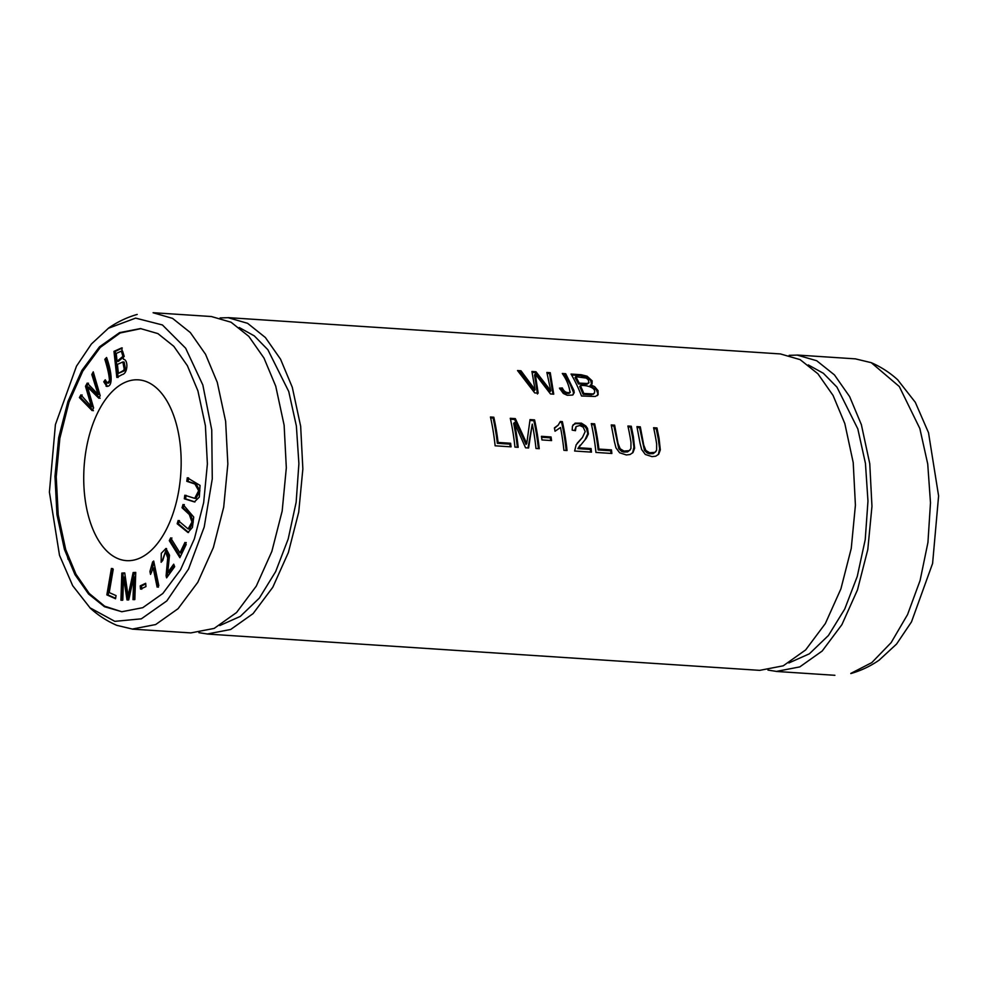 <?xml version="1.0" encoding="UTF-8"?>
<svg xmlns="http://www.w3.org/2000/svg" width="988" height="988" viewBox="0 0 988 988"><rect width="100%" height="100%" fill="white"/><g stroke="black" fill="none" stroke-linecap="round" stroke-linejoin="round"><path stroke-width="1.48" d="M106.852 594.875L115.534 598.74L116.065 595.616L109.223 592.578L113.237 569.261L111.409 568.446L106.852 594.875L108.124 594.961L112.681 568.532M179.865 557.677L186.189 544.462L184.941 542.449L179.952 552.872L170.652 537.88L169.306 540.671L179.865 557.677M182.039 507.733L189.301 514.501L191.981 522.047L188.115 528.938L178.161 520.503L177.173 523.751L187.967 532.52L192.45 527.37L193.71 517.045L183.027 504.498L182.039 507.733L183.311 507.82L184.299 504.572M173.715 564.185L167.738 572.472L169.516 555.219L165.959 548.464L161.279 553.329L161.13 562.271L162.761 560.418L165.453 551.6L167.701 557.874L166.095 575.806L166.602 577.856L174.666 566.692L173.715 564.185M92.143 410.613L93.601 407.908L87.512 386.963L98.812 398.226L100.183 395.669L93.255 371.859L91.822 374.514L98.096 394.41L87.216 383.085L85.499 386.283L91.464 406.747L80.868 394.879L79.41 397.596L92.143 410.613M116.819 377.428L122.29 374.538C127.884 373.575 128.477 359.607 123.438 359.274L121.709 347.875L113.978 351.37L116.819 377.428M140.988 328.609L120.19 332.968L100.282 347.406L82.77 371.142L68.999 402.19L59.86 438.277L56.217 476.796L58.218 514.76L65.702 549.526L75.977 574.238L89.192 593.43L104.654 606.2L121.66 611.708M175.049 419.628A90.6 48.461 -86.2 0 0 138.382 379.837A90.6 48.461 -86.2 0 0 92.045 426.384A90.6 48.461 -86.2 0 0 89.846 520.849A90.6 48.461 -86.2 0 0 126.501 560.641A90.6 48.461 -86.2 0 0 172.838 514.093A90.6 48.461 -86.2 0 0 175.049 419.628M186.781 481.304L194.932 484.021L198.65 490.727L194.698 498.347L184.805 495.247L184.311 498.779L194.377 501.916L199.292 497.149L200.033 485.392L187.288 477.76L186.781 481.304L188.053 481.391L188.56 477.846M120.931 600.21L122.784 600.124L123.549 577.029L127.007 599.926L128.749 599.84L133.738 576.918L132.985 599.63L134.85 599.543L135.739 572.41L133.145 572.534L128.107 595.962L124.723 572.941L121.82 573.089L120.931 600.21M140.518 589.12L145.965 586.563L145.668 583.315L140.222 585.872L140.518 589.12M107.507 386.345L106.049 386.172C113.731 388.086 111.706 371.587 106.581 357.495L104.827 359.311C107.729 368.549 109.273 375.687 109.433 380.726L107.26 383.035L105.234 379.787L103.765 381.8L106.852 386.419M158.809 585.674L153.696 561.048L152.609 561.974L149.929 571.484L150.534 574.399L153.152 567.915L157.129 587.107L158.809 585.674M780.656 354L800.132 359.632L817.903 373.785L833.069 395.447L844.826 423.593L853.212 462.594L855.41 505.214L851.248 548.439L840.912 588.848L825.351 623.552L805.628 649.943L783.237 665.813L759.895 670.321M220.114 317.926L228.142 317.691L247.593 323.311L265.364 337.501L280.543 359.187L292.287 387.271L300.661 426.248L302.859 468.93L298.722 512.105L288.373 552.502L272.799 587.243L253.101 613.61L230.698 629.467L207.344 633.987L198.897 632.678M534.73 392.915L538.176 393.138L535.286 374.082L550.489 393.953L553.737 394.163L550.267 372.686L546.87 372.464L550.773 390.779L535.978 371.747L531.914 371.488L535.088 389.754L520.972 370.772L517.527 370.537L534.73 392.915M567.038 450.528A158.549 84.807 -86.2 0 0 562.345 421.604L560.32 421.481L558.245 425.05L554.404 427.89A158.549 84.807 93.8 0 1 555.034 431.237L560.505 427.495A158.549 84.807 93.8 0 1 563.901 450.318L567.038 450.528M627.911 426.026A158.549 84.807 93.8 0 1 630.962 442.229L630.924 448.564L629.245 450.664L623.947 451.059L620.18 448.774L618.031 443.414L614.622 425.149L611.251 424.939L614.351 441.475L615.981 447.873L619.637 452.776L626.33 454.949L630.085 454.505L632.999 452.516L634.629 448.206L633.357 436.597L631.283 426.248L627.911 426.026M541.967 439.944L551.576 440.574A158.549 84.807 -86.2 0 0 551.045 436.955L541.436 436.326A158.549 84.807 93.8 0 1 541.967 439.944M514.933 447.107L518.181 447.317A158.549 84.807 -86.2 0 0 514.39 422.58L525.554 447.799L528.592 447.996L532.273 424.136A158.549 84.807 93.8 0 1 535.99 448.49L539.238 448.7A158.549 84.807 -86.2 0 0 534.57 419.888L530.037 419.591L526.765 443.55L515.341 418.628L510.265 418.295A158.549 84.807 93.8 0 1 514.933 447.107M581.512 395.99L595.332 396.472L598.135 394.731L598.036 390.643L594.628 386.629L590.738 384.851L592.034 383.887L592.158 380.862L587.082 376.193L581.129 374.724L571.052 374.057A158.549 84.807 93.8 0 1 581.512 395.99M595.949 452.43L611.856 453.48A158.549 84.807 -86.2 0 0 611.461 449.898L598.913 449.071A158.549 84.807 -86.2 0 0 594.64 423.84L591.281 423.617A158.549 84.807 93.8 0 1 595.949 452.43M591.071 448.552L578.585 447.737L586.353 438.19L588.366 433.905L587.514 428.384L585.81 425.952L581.413 423.16L575.139 423.16L572.435 426.161L572.188 430.126L575.461 430.694L576.115 426.569L579.795 425.507L583.142 427.112L585.205 431.558L582.463 437.449L576.152 444.822L574.633 451.022L591.466 452.134A158.549 84.807 -86.2 0 0 591.071 448.552L590.33 449.441A157.043 83.992 93.8 0 1 590.614 452.084M559.455 388.148L563.321 393.446L567.273 395.299L572.571 395.064L574.213 392.742L573.929 390.458L565.679 373.711L562.308 373.489C566.667 379.688 569.236 385.999 570.014 392.409C566.593 393.224 564.037 391.742 562.345 387.975L559.455 388.148M570.36 392.1L569.298 393.261L570.36 392.1M495.124 445.798L511.031 446.848A158.549 84.807 -86.2 0 0 510.635 443.266L498.088 442.439A158.549 84.807 -86.2 0 0 493.815 417.22L490.456 416.998A158.549 84.807 93.8 0 1 495.124 445.798M653.599 427.718A158.549 84.807 93.8 0 1 656.65 443.921L656.612 450.256L654.933 452.343L649.635 452.751L645.868 450.466L643.731 445.106L640.31 426.841L636.939 426.618L640.039 443.155L641.669 449.552L645.337 454.468L652.018 456.629L655.773 456.197L658.687 454.196L660.317 449.898L659.058 438.289L656.971 427.94L653.599 427.718M202.836 384.999L185.645 348.208L162.427 324.966L135.628 318.124L108.384 328.275L91.415 343.985L76.484 366.165L55.414 424.593L49.4 492.098L59.502 555.305L72.692 585.699L90.007 607.818L114.83 621.353L141.346 618.834L166.811 600.914L188.523 569.076L204.22 526.975L212.272 478.834L211.741 429.866L202.836 384.999M153.128 312.764L172.567 318.383L190.338 332.573L205.529 354.26L217.274 382.344L225.635 421.32L227.845 463.99L223.696 507.177L213.359 547.574L197.785 582.315L178.075 608.682L155.684 624.54L132.318 629.06L116.769 625.33C106.84 620.995 97.898 615.178 89.957 607.867M68.172 559.48L63.565 542.153M197.909 390.865L187.399 365.721L173.802 346.306L157.895 333.598L140.481 328.572L119.573 332.623L99.516 346.813L81.88 370.426L67.937 401.523L58.675 437.684L54.97 476.352L56.946 514.55L64.43 549.439L74.952 574.584L88.55 593.998L104.456 606.706L121.857 611.733L142.778 607.682L162.822 593.492L180.471 569.878L194.401 538.781L203.664 502.62L207.381 463.952L205.405 425.754L197.909 390.865M211.58 316.592L231.056 322.224L248.815 336.377L263.981 358.051L275.738 386.185L284.124 425.198L286.322 467.806L282.173 511.031L271.836 551.452L256.275 586.143L236.54 612.548L214.149 628.417L190.808 632.913L132.318 629.121M239.22 327.522L254.287 335.871L267.859 349.715L288.743 391.495L296.375 426.013L298.895 463.693L296.153 502.213L288.187 539.003L275.652 571.62L259.362 598.073L240.294 616.413L219.781 625.552M879.579 659.737L896.548 644.077L911.479 621.909L932.598 563.444L938.6 495.927L928.51 432.695L915.308 402.314L897.944 380.158M808.308 364.93L823.362 373.279L836.947 387.123L857.819 428.891L865.451 463.421L867.97 501.101L865.229 539.621L857.263 576.412L844.74 609.028L828.45 635.482L809.37 653.809L788.869 662.96M850.804 673.421L871.811 662.602L891.151 642.62L907.552 614.585L920.087 580.512L927.942 542.461L930.486 502.793L927.732 464.002L919.84 428.52L899.302 386.53L871.255 362.67L855.694 358.94M789.19 355.334L797.23 355.1L816.668 360.719L834.44 374.897L849.631 396.596L861.375 424.679L869.761 463.693L871.959 506.301L867.797 549.526L857.461 589.935L841.912 624.638L822.177 651.03L799.786 666.9L776.445 671.408L767.972 670.086M591.479 424.531L593.936 424.692A157.043 83.992 93.8 0 1 598.172 449.948L610.72 450.775A157.043 83.992 93.8 0 1 611.016 453.418M594.64 423.84L593.936 424.692M598.913 449.071L598.172 449.948M611.461 449.898L610.72 450.775M578.585 447.737L577.844 448.614L590.33 449.441M577.474 442.945L582.303 437.635M576.115 426.569L574.608 430.546M573.015 424.889L575.819 423.63L579.66 423.753L584.797 426.495L586.501 428.693L587.761 433.633L584.945 439.932M580.166 445.193L577.844 448.614M559.813 388.939L561.629 388.827C563.308 392.582 565.865 394.064 569.298 393.261M562.345 387.975L561.629 388.827M562.876 374.452L564.951 374.588L570.175 384.332L573.435 392.273L573.188 394.681M565.679 373.711L564.951 374.588M490.653 417.899L493.098 418.06A157.043 83.992 93.8 0 1 497.347 443.328L509.894 444.143A157.043 83.992 93.8 0 1 510.191 446.786M493.815 417.22L493.098 418.06M498.088 442.439L497.347 443.328M510.635 443.266L509.894 444.143M653.797 428.631L656.254 428.792L658.243 438.697L659.638 448.873L658.304 454.628M656.971 427.94L656.254 428.792M637.149 427.532L639.594 427.693L644.46 450.405L647.189 452.998L649.462 453.751L653.278 453.603L655.946 451.528M640.31 426.841L639.594 427.693M592.38 393.903L583.797 393.446A158.549 84.807 -86.2 0 0 580.401 385.666L579.684 386.518A157.043 83.992 93.8 0 1 583.081 394.298L591.664 394.755L594.43 393.076L591.664 394.755M583.797 393.446L583.081 394.298M579.166 383.085A158.549 84.807 -86.2 0 0 575.806 376.687L575.065 377.564A157.043 83.992 93.8 0 1 578.437 383.949L587.008 384.27L588.971 382.788L586.971 383.492L579.166 383.085L578.437 383.949M590.738 384.851L590.009 385.703L596.27 389.692L597.826 393.508L597.407 395.608M571.62 375.02L580.327 375.601L587.094 377.465L590.713 380.516L591.54 384.381M575.806 376.687L586.193 378.071L588.292 379.787L588.971 382.788M580.401 385.666C584.933 384.653 597.579 387.518 594.072 393.397L593.356 394.249M510.475 419.208L514.625 419.48L526.024 444.427L526.765 443.55M515.341 418.628L514.625 419.48M529.951 420.48L533.853 420.74A157.043 83.992 93.8 0 1 538.398 448.651M534.57 419.888L533.853 420.74M532.273 424.136L528.012 447.959M514.39 422.58L513.674 423.432A157.043 83.992 93.8 0 1 517.341 447.268M541.572 437.252L550.316 437.82A157.043 83.992 93.8 0 1 550.711 440.512M551.045 436.955L550.316 437.82M628.109 426.94L630.566 427.1L632.555 437.005L633.95 447.181L632.604 452.936M631.283 426.248L630.566 427.1M611.449 425.84L613.906 426.001L618.772 448.725L621.501 451.306L623.774 452.059L627.578 451.911L630.245 449.849M614.622 425.149L613.906 426.001M562.345 421.604L561.629 422.456A157.043 83.992 93.8 0 1 566.186 450.479M554.49 428.323L558.195 425.099M560.035 422.358L561.629 422.456M518.404 371.525L520.231 371.649L534.372 390.606L535.088 389.754M520.972 370.772L520.231 371.649M532.137 372.427L535.249 372.637L550.057 391.631L550.773 390.779M535.978 371.747L535.249 372.637M547.142 373.415L549.526 373.575L552.947 394.113M550.267 372.686L549.526 373.575M535.286 374.082L534.545 374.946L537.46 393.99M194.698 498.347L195.97 498.434L199.922 490.814L196.204 484.108L188.053 481.391M184.311 498.779L185.583 498.866L186.09 495.321M194.994 501.916L185.583 498.866M122.203 600.296L123.092 573.176L124.747 573.089M121.82 573.089L123.092 573.176M128.107 595.962L129.391 596.048L134.417 572.62L135.739 572.558M133.145 572.534L134.417 572.62M134.257 599.716L135.01 577.004L133.738 576.918M128.279 600L124.821 577.116L123.549 577.029M141.79 589.206L141.494 585.958L145.73 583.97M140.222 585.872L141.494 585.958M103.765 381.8L105.654 381.047M107.322 386.246L105.037 381.887M109.433 380.726L110.718 380.8C110.545 375.761 109.001 368.623 106.099 359.385L106.865 358.595M107.26 383.035L108.532 383.122L110.718 380.8M104.827 359.311L106.099 359.385M158.401 587.193L154.424 568.001L153.152 567.915M151.423 572.632L153.906 562.036L152.609 561.974M149.929 571.484L151.201 571.57M117.078 361.324L116.213 353.445L121.339 351.148L122.944 356.335L117.078 361.324L118.35 361.398L124.216 356.421L122.611 351.222L121.339 351.148M123.228 370.661L118.387 373.353L117.411 364.387L122.858 361.966L124.253 369.364L123.228 370.661L124.513 370.747L125.525 369.45L124.142 362.053L122.858 361.966M118.387 373.353L124.513 370.747M118.091 377.515L115.25 351.444L122.302 347.998M113.978 351.37L115.25 351.444M93.415 410.687L80.683 397.682L82.14 394.965M79.41 397.596L80.683 397.682M91.464 406.747L92.736 406.834L86.771 386.357L88.488 383.171M85.499 386.283L86.771 386.357M98.096 394.41L99.368 394.496L93.094 374.6L93.712 373.452M91.822 374.514L93.094 374.6M87.512 386.963L88.784 387.049L100.084 398.312M167.738 572.472L169.01 572.546L174.172 565.395M166.095 575.806L167.367 575.881L168.985 557.948L166.725 551.675L165.453 551.6M167.491 576.634L167.367 575.881M162.081 561.184L166.602 548.612M188.115 528.938L189.387 529.025L193.253 522.133L190.573 514.587L183.311 507.82M177.173 523.751L178.445 523.825L179.433 520.59M188.584 532.483L178.445 523.825M180.396 556.565L170.578 540.757L171.924 537.966M169.306 540.671L170.578 540.757M179.952 552.872L181.224 552.959L186.213 542.536M115.608 598.283L108.124 594.961M194.932 484.021L196.204 484.108M124.253 369.364L125.525 369.45M189.301 514.501L190.573 514.587M207.344 634.049L759.871 670.37M228.142 317.63L780.668 353.951M108.347 328.226C117.177 322.014 126.797 317.42 137.196 314.431M153.115 312.702L211.593 316.543M879.592 659.836C870.786 666.011 861.19 670.593 850.816 673.569M897.981 380.059C890.052 372.785 881.148 366.993 871.255 362.67M776.432 671.457L834.897 675.298M797.23 355.038L855.694 358.879M577.153 443.328L577.881 442.451M584.488 440.475L585.229 439.598M557.85 425.544L558.566 424.692"/></g></svg>
